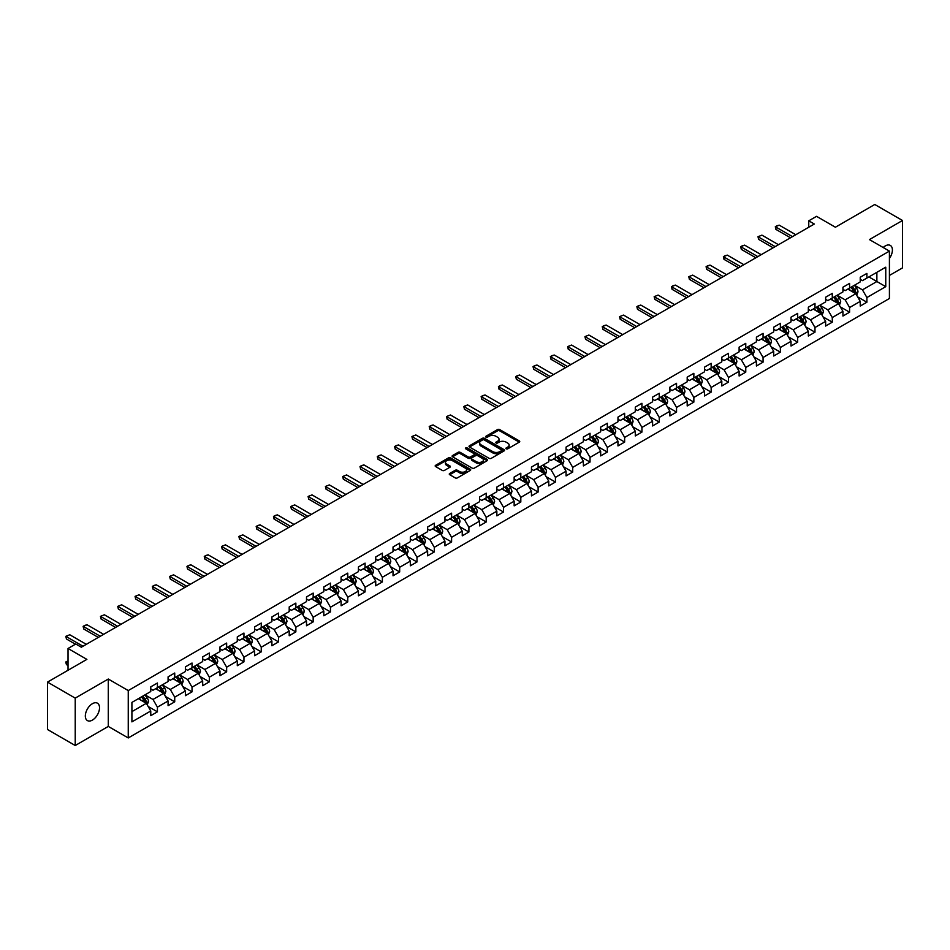 <?xml version="1.0" encoding="UTF-8"?>
<svg xmlns="http://www.w3.org/2000/svg" width="950" height="950" viewBox="0 0 950 950"><rect width="100%" height="100%" fill="white"/><g stroke="black" fill="none" stroke-linecap="round" stroke-linejoin="round"><path stroke-width="1.43" d="M506.196 448.827A1.081 0.618 0 0 0 507.728 448.827L519.294 442.142A1.544 0.891 0 0 0 519.745 441.512A1.544 0.891 0 0 0 519.294 440.895L499.7 429.578A1.544 0.891 0 0 0 497.515 429.578L485.949 436.252A1.081 0.618 0 0 0 487.469 437.131L488.965 436.264A4.928 2.85 0 0 1 495.936 436.264L497.574 437.214A4.928 2.85 0 0 1 499.011 439.221A4.928 2.85 0 0 1 497.574 441.239L496.078 442.094A1.081 0.618 0 0 0 497.598 442.985L499.094 442.118A4.928 2.85 0 0 1 506.065 442.118L507.704 443.056A4.928 2.85 0 0 1 509.141 445.075A4.928 2.85 0 0 1 507.704 447.082L506.196 447.949A1.081 0.618 0 0 0 506.196 448.827L506.196 447.949M92.423 720.088A10.034 5.795 120 0 0 98.978 711.241A10.034 5.795 120 0 0 97.446 703.19A10.034 5.795 120 0 0 92.423 703.689A10.034 5.795 120 0 0 85.868 712.536A10.034 5.795 120 0 0 87.4 720.587A10.034 5.795 120 0 0 92.423 720.088M889.414 258.436A10.034 5.795 120 0 0 890.328 245.433A10.034 5.795 120 0 0 885.305 245.919A10.034 5.795 120 0 0 883.191 247.523M449.718 473.456A1.544 0.891 0 0 0 449.267 474.086A1.544 0.891 0 0 0 449.718 474.703L455.216 477.886A1.544 0.891 0 0 0 457.401 477.886L470.238 470.464A1.544 0.891 0 0 0 470.689 469.834A1.544 0.891 0 0 0 470.238 469.205L450.644 457.888A1.544 0.891 0 0 0 448.471 457.888L435.622 465.31A1.544 0.891 0 0 0 435.171 465.939A1.544 0.891 0 0 0 435.622 466.569L442.261 470.404A1.544 0.891 0 0 0 444.434 470.404L449.932 467.234A1.544 0.891 0 0 0 450.383 466.604A1.544 0.891 0 0 0 449.932 465.975L446.642 464.075A4.121 2.375 0 0 1 445.443 462.389A4.121 2.375 0 0 1 447.984 460.192A4.121 2.375 0 0 1 452.473 460.702L465.369 468.16A4.121 2.375 0 0 1 466.581 469.834A4.121 2.375 0 0 1 464.039 472.031A4.121 2.375 0 0 1 459.551 471.521L457.401 470.274A1.544 0.891 0 0 0 455.216 470.274L449.718 473.456L449.718 474.703M889.414 275.452L902.5 267.888L902.5 220.495L874.772 204.487L835.394 227.228L816.537 216.339L808.771 220.816L814.316 224.022L81.332 647.211L75.786 644.005L68.02 648.482L68.02 670.261M75.228 698.119L75.228 745.512L108.288 726.429L108.288 679.036L75.228 698.119L47.5 682.112L86.877 659.371L68.02 648.482M108.288 679.036L128.25 690.567L889.414 251.109L889.414 298.502L128.25 737.948L128.25 690.567M902.5 220.495L869.44 239.59L889.414 251.109M489.084 458.327A1.544 0.891 0 0 0 491.257 458.327L504.106 450.918A1.544 0.891 0 0 0 504.557 450.288A1.544 0.891 0 0 0 504.106 449.659L484.512 438.342A1.544 0.891 0 0 0 482.327 438.342L469.478 445.764A1.544 0.891 0 0 0 469.027 446.393A1.544 0.891 0 0 0 469.478 447.022L489.084 458.327M466.153 449.053A1.081 0.618 0 0 1 467.246 449.207L487.148 460.702L474.323 468.113A1.544 0.891 0 0 1 472.15 468.113L452.556 456.796L452.556 455.537A1.544 0.891 0 0 0 452.105 456.166A1.544 0.891 0 0 0 452.556 456.796M452.556 455.537L458.054 452.366A1.544 0.891 0 0 1 460.228 452.366L468.172 456.95A1.544 0.891 0 0 0 470.357 456.95L474.003 454.848A1.544 0.891 0 0 0 474.454 454.219A1.544 0.891 0 0 0 474.003 453.589L465.726 448.804A1.081 0.618 0 0 1 467.246 447.925L487.172 459.432A1.544 0.891 0 0 1 487.623 460.061A1.544 0.891 0 0 1 487.172 460.691L487.172 459.432M75.228 745.512L47.5 729.505L47.5 682.112M148.164 706.479L157.427 711.823L157.427 707.144L168.079 701.005L168.079 705.672L174.729 701.836L174.729 697.158L185.381 691.006L185.381 695.685L192.031 691.849L192.031 687.171L202.683 681.019L202.683 685.698L209.333 681.851L209.333 677.184L219.984 671.033L219.984 675.711L226.646 671.864L226.646 667.185L237.286 661.046L237.286 665.712L243.948 661.877L243.948 657.198L254.6 651.047L254.6 655.726L261.25 651.878L261.25 647.211L271.902 641.06L271.902 645.739L278.552 641.891L278.552 637.212L289.204 631.073L289.204 635.74L295.854 631.904L295.854 627.226L306.506 621.074L306.506 625.753L313.168 621.906L313.168 617.239L323.808 611.087L323.808 615.766L330.469 611.919L330.469 607.24L341.109 601.101L341.109 605.768L347.771 601.932L347.771 597.253L358.423 591.102L358.423 595.781L365.073 591.945L365.073 587.266L375.725 581.115L375.725 585.794L382.375 581.946L382.375 577.279L393.027 571.128L393.027 575.807L399.677 571.959L399.677 567.281L410.329 561.141L410.329 565.808L416.991 561.972L416.991 557.294L427.631 551.143L427.631 555.821L434.293 551.974L434.293 547.307L444.944 541.156L444.944 545.834L451.594 541.987L451.594 537.308L462.246 531.169L462.246 535.836L468.896 532L468.896 527.321L479.548 521.17L479.548 525.849L486.198 522.001L486.198 517.334L496.85 511.183L496.85 515.862L503.512 512.014L503.512 507.336L514.152 501.196L514.152 505.863L520.814 502.027L520.814 497.349L531.466 491.197L531.466 495.876L538.116 492.041L538.116 487.362L548.768 481.211L548.768 485.889L555.418 482.042L555.418 477.375L566.069 471.224L566.069 475.902L572.719 472.055L572.719 467.376L583.371 461.237L583.371 465.904L590.033 462.068L590.033 457.389L600.673 451.238L600.673 455.917L607.335 452.069L607.335 447.402L617.975 441.251L617.975 445.93L624.637 442.082L624.637 437.404L635.289 431.264L635.289 435.931L641.939 432.096L641.939 427.417L652.591 421.266L652.591 425.944L659.241 422.097L659.241 417.43L669.893 411.279L669.893 415.957L676.543 412.11L676.543 407.431L687.194 401.292L687.194 405.959L693.856 402.123L693.856 397.444L704.496 391.293L704.496 395.972L711.158 392.136L711.158 387.457L721.81 381.306L721.81 385.985L728.46 382.137L728.46 377.471L739.112 371.319L739.112 375.998L745.762 372.151L745.762 367.472L756.414 361.332L756.414 365.999L763.064 362.164L763.064 357.485L773.716 351.334L773.716 356.012L780.377 352.165L780.377 347.498L791.018 341.347L791.018 346.026L797.679 342.178L797.679 337.499L808.331 331.36L808.331 336.027L814.981 332.191L814.981 327.512L825.633 321.361L825.633 326.04L832.283 322.192L832.283 317.526L842.935 311.374L842.935 316.053L849.585 312.206L849.585 307.527L860.237 301.387L860.237 306.054L866.899 302.219L866.899 297.54L885.756 286.651L885.756 267.188L876.874 272.306L876.874 281.533L885.756 286.651M157.427 711.823L150.765 715.671L150.765 710.992L131.907 721.881L131.907 702.406L150.765 691.529L150.765 686.85L157.427 683.002L157.427 687.681L168.079 681.53L168.079 676.863L174.729 673.016L174.729 677.694L185.381 671.543L185.381 666.864L192.031 663.029L192.031 667.696L202.683 661.556L202.683 656.877L209.333 653.03L209.333 657.709L219.984 651.557L219.984 646.891L226.646 643.043L226.646 647.722L237.286 641.571L237.286 636.892L243.948 633.056L243.948 637.723L254.6 631.584L254.6 626.905L261.25 623.057L261.25 627.736L271.902 621.585L271.902 616.918L278.552 613.071L278.552 617.749L289.204 611.598L289.204 606.919L295.854 603.084L295.854 607.763L306.506 601.611L306.506 596.933L313.168 593.097L313.168 597.764L323.808 591.624L323.808 586.946L330.469 583.098L330.469 587.777L341.109 581.626L341.109 576.959L347.771 573.111L347.771 577.79L358.423 571.639L358.423 566.96L365.073 563.124L365.073 567.791L375.725 561.652L375.725 556.973L382.375 553.126L382.375 557.804L393.027 551.653L393.027 546.986L399.677 543.139L399.677 547.817L410.329 541.666L410.329 536.987L416.991 533.152L416.991 537.819L427.631 531.679L427.631 527.001L434.293 523.153L434.293 527.832L444.944 521.681L444.944 517.014L451.594 513.166L451.594 517.845L462.246 511.694L462.246 507.015L468.896 503.179L468.896 507.858L479.548 501.707L479.548 497.028L486.198 493.192L486.198 497.859L496.85 491.72L496.85 487.041L503.512 483.194L503.512 487.872L514.152 481.721L514.152 477.054L520.814 473.207L520.814 477.886L531.466 471.734L531.466 467.056L538.116 463.22L538.116 467.887L548.768 461.747L548.768 457.069L555.418 453.221L555.418 457.9L566.069 451.749L566.069 447.082L572.719 443.234L572.719 447.913L583.371 441.762L583.371 437.083L590.033 433.247L590.033 437.914L600.673 431.775L600.673 427.096L607.335 423.249L607.335 427.928L617.975 421.776L617.975 417.109L624.637 413.262L624.637 417.941L635.289 411.789L635.289 407.111L641.939 403.275L641.939 407.954L652.591 401.803L652.591 397.124L659.241 393.288L659.241 397.955L669.893 391.816L669.893 387.137L676.543 383.289L676.543 387.968L687.194 381.817L687.194 377.15L693.856 373.303L693.856 377.981L704.496 371.83L704.496 367.151L711.158 363.316L711.158 367.983L721.81 361.843L721.81 357.164L728.46 353.317L728.46 357.996L739.112 351.844L739.112 347.178L745.762 343.33L745.762 348.009L756.414 341.858L756.414 337.179L763.064 333.343L763.064 338.01L773.716 331.871L773.716 327.192L780.377 323.344L780.377 328.023L791.018 321.872L791.018 317.205L797.679 313.358L797.679 318.036L808.331 311.885L808.331 307.206L814.981 303.371L814.981 308.049L825.633 301.898L825.633 297.219L832.283 293.384L832.283 298.051L842.935 291.911L842.935 287.233L849.585 283.385L849.585 288.064L860.237 281.913L860.237 277.246L866.899 273.398L866.899 278.077L885.756 267.188M155.646 688.703L163.638 693.322L152.986 699.461L145.006 694.854M150.765 688.964L152.986 690.246L157.427 687.681M152.986 699.461L157.427 707.144M163.638 693.322L168.079 701.005M172.959 678.716L180.939 683.323L170.287 689.474L162.308 684.867M168.079 678.977L170.287 680.248L174.729 677.694M170.287 689.474L174.729 697.158M180.939 683.323L185.381 691.006M190.261 668.729L198.241 673.336L187.601 679.488L179.609 674.868M185.381 668.978L187.601 670.261L192.031 667.696M187.601 679.488L192.031 687.171M198.241 673.336L202.683 681.019M207.563 658.73L215.555 663.349L204.903 669.489L196.911 664.881M202.683 658.991L204.903 660.274L209.333 657.709M204.903 669.489L209.333 677.184M215.555 663.349L219.984 671.033M224.865 648.743L232.857 653.351L222.205 659.502L214.213 654.894M219.984 649.004L222.205 650.275L226.646 647.722M222.205 659.502L226.646 667.185M232.857 653.351L237.286 661.046M242.167 638.756L250.159 643.364L239.507 649.515L231.527 644.896M237.286 639.006L239.507 640.288L243.948 637.723M239.507 649.515L243.948 657.198M250.159 643.364L254.6 651.047M259.481 628.758L267.461 633.377L256.809 639.516L248.829 634.909M254.6 629.019L256.809 630.301L261.25 627.736M256.809 639.516L261.25 647.211M267.461 633.377L271.902 641.06M276.783 618.771L284.762 623.378L274.123 629.529L266.131 624.922M271.902 619.032L274.123 620.314L278.552 617.749M274.123 629.529L278.552 637.212M284.762 623.378L289.204 631.073M294.084 608.784L302.064 613.391L291.424 619.543L283.433 614.935M289.204 609.033L291.424 610.316L295.854 607.763M291.424 619.543L295.854 627.226M302.064 613.391L306.506 621.074M311.386 598.797L319.378 603.404L308.726 609.556L300.734 604.936M306.506 599.046L308.726 600.329L313.168 597.764M308.726 609.556L313.168 617.239M319.378 603.404L323.808 611.087M328.688 588.798L336.68 593.418L326.028 599.557L318.048 594.949M323.808 589.059L326.028 590.342L330.469 587.777M326.028 599.557L330.469 607.24M336.68 593.418L341.109 601.101M345.99 578.811L353.982 583.419L343.33 589.57L335.35 584.962M341.109 579.072L343.33 580.343L347.771 577.79M343.33 589.57L347.771 597.253M353.982 583.419L358.423 591.102M363.304 568.824L371.284 573.432L360.632 579.583L352.652 574.964M358.423 569.074L360.632 570.356L365.073 567.791M360.632 579.583L365.073 587.266M371.284 573.432L375.725 581.115M380.606 558.826L388.586 563.445L377.946 569.584L369.954 564.977M375.725 559.087L377.946 560.369L382.375 557.804M377.946 569.584L382.375 577.279M388.586 563.445L393.027 571.128M397.907 548.839L405.899 553.446L395.247 559.597L387.256 554.99M393.027 549.1L395.247 550.371L399.677 547.817M395.247 559.597L399.677 567.281M405.899 553.446L410.329 561.141M415.209 538.852L423.201 543.459L412.549 549.611L404.558 544.991M410.329 539.101L412.549 540.384L416.991 537.819M412.549 549.611L416.991 557.294M423.201 543.459L427.631 551.143M432.511 528.853L440.503 533.472L429.851 539.612L421.871 535.004M427.631 529.114L429.851 530.397L434.293 527.832M429.851 539.612L434.293 547.307M440.503 533.472L444.944 541.156M449.825 518.866L457.805 523.474L447.153 529.625L439.173 525.018M444.944 519.128L447.153 520.41L451.594 517.845M447.153 529.625L451.594 537.308M457.805 523.474L462.246 531.169M467.127 508.879L475.107 513.487L464.467 519.638L456.475 515.031M462.246 509.129L464.467 510.411L468.896 507.858M464.467 519.638L468.896 527.321M475.107 513.487L479.548 521.17M484.429 498.892L492.421 503.5L481.769 509.651L473.777 505.032M479.548 499.142L481.769 500.424L486.198 497.859M481.769 509.651L486.198 517.334M492.421 503.5L496.85 511.183M501.731 488.894L509.723 493.513L499.071 499.652L491.079 495.045M496.85 489.155L499.071 490.438L503.512 487.872M499.071 499.652L503.512 507.336M509.723 493.513L514.152 501.196M519.033 478.907L527.024 483.514L516.372 489.666L508.392 485.058M514.152 479.168L516.372 480.439L520.814 477.886M516.372 489.666L520.814 497.349M527.024 483.514L531.466 491.197M536.346 468.92L544.326 473.527L533.674 479.679L525.694 475.059M531.466 469.169L533.674 470.452L538.116 467.887M533.674 479.679L538.116 487.362M544.326 473.527L548.768 481.211M553.648 458.921L561.628 463.541L550.988 469.68L542.996 465.072M548.768 459.183L550.988 460.465L555.418 457.9M550.988 469.68L555.418 477.375M561.628 463.541L566.069 471.224M570.95 448.934L578.93 453.542L568.29 459.693L560.298 455.086M566.069 449.196L568.29 450.466L572.719 447.913M568.29 459.693L572.719 467.376M578.93 453.542L583.371 461.237M588.252 438.947L596.244 443.555L585.592 449.706L577.6 445.087M583.371 439.197L585.592 440.479L590.033 437.914M585.592 449.706L590.033 457.389M596.244 443.555L600.673 451.238M605.554 428.949L613.546 433.568L602.894 439.707L594.914 435.1M600.673 429.21L602.894 430.492L607.335 427.928M602.894 439.707L607.335 447.402M613.546 433.568L617.975 441.251M622.856 418.962L630.847 423.569L620.196 429.721L612.216 425.113M617.975 419.223L620.196 420.506L624.637 417.941M620.196 429.721L624.637 437.404M630.847 423.569L635.289 431.264M640.169 408.975L648.149 413.582L637.498 419.734L629.518 415.126M635.289 409.224L637.498 410.507L641.939 407.954M637.498 419.734L641.939 427.417M648.149 413.582L652.591 421.266M657.471 398.988L665.451 403.596L654.811 409.747L646.819 405.128M652.591 399.238L654.811 400.52L659.241 397.955M654.811 409.747L659.241 417.43M665.451 403.596L669.893 411.279M674.773 388.989L682.765 393.609L672.113 399.748L664.121 395.141M669.893 389.251L672.113 390.533L676.543 387.968M672.113 399.748L676.543 407.431M682.765 393.609L687.194 401.292M692.075 379.003L700.067 383.61L689.415 389.761L681.423 385.154M687.194 379.264L689.415 380.534L693.856 377.981M689.415 389.761L693.856 397.444M700.067 383.61L704.496 391.293M709.377 369.016L717.369 373.623L706.717 379.774L698.737 375.155M704.496 369.265L706.717 370.548L711.158 367.983M706.717 379.774L711.158 387.457M717.369 373.623L721.81 381.306M726.691 359.017L734.671 363.636L724.019 369.776L716.039 365.168M721.81 359.278L724.019 360.561L728.46 357.996M724.019 369.776L728.46 377.471M734.671 363.636L739.112 371.319M743.992 349.03L751.972 353.637L741.332 359.789L733.341 355.181M739.112 349.291L741.332 350.574L745.762 348.009M741.332 359.789L745.762 367.472M751.972 353.637L756.414 361.332M761.294 339.043L769.286 343.651L758.634 349.802L750.643 345.183M756.414 339.293L758.634 340.575L763.064 338.01M758.634 349.802L763.064 357.485M769.286 343.651L773.716 351.334M778.596 329.044L786.588 333.664L775.936 339.803L767.944 335.196M773.716 329.306L775.936 330.588L780.377 328.023M775.936 339.803L780.377 347.498M786.588 333.664L791.018 341.347M795.898 319.058L803.89 323.665L793.238 329.816L785.258 325.209M791.018 319.319L793.238 320.601L797.679 318.036M793.238 329.816L797.679 337.499M803.89 323.665L808.331 331.36M813.212 309.071L821.192 313.678L810.54 319.829L802.56 315.222M808.331 309.32L810.54 310.603L814.981 308.049M810.54 319.829L814.981 327.512M821.192 313.678L825.633 321.361M830.514 299.084L838.494 303.691L827.854 309.843L819.862 305.223M825.633 299.333L827.854 300.616L832.283 298.051M827.854 309.843L832.283 317.526M838.494 303.691L842.935 311.374M847.816 289.085L855.796 293.704L845.156 299.844L837.164 295.236M842.935 289.346L845.156 290.629L849.585 288.064M845.156 299.844L849.585 307.527M855.796 293.704L860.237 301.387M868.894 276.925L876.874 281.533L862.457 289.857L854.466 285.249M860.237 279.359L862.457 280.63L866.899 278.077M862.457 289.857L866.899 297.54M108.288 726.429L128.25 737.948M808.771 220.816L808.771 227.228M131.907 711.633L146.336 703.309L138.344 698.701M146.336 703.309L150.765 710.992M857.636 296.875L866.899 302.219M840.322 306.862L849.585 312.206M823.021 316.849L832.283 322.192M805.719 326.836L814.981 332.191M788.417 336.834L797.679 342.178M771.115 346.821L780.377 352.165M753.801 356.808L763.064 362.164M736.499 366.807L745.762 372.151M719.197 376.794L728.46 382.137M701.896 386.781L711.158 392.136M684.594 396.779L693.856 402.123M667.292 406.766L676.543 412.11M649.978 416.753L659.241 422.097M632.676 426.74L641.939 432.096M615.374 436.739L624.637 442.082M598.072 446.726L607.335 452.069M580.771 456.713L590.033 462.068M563.457 466.711L572.719 472.055M546.155 476.698L555.418 482.042M528.853 486.685L538.116 492.041M511.551 496.684L520.814 502.027M494.249 506.671L503.512 512.014M476.936 516.658L486.198 522.001M459.634 526.644L468.896 532M442.332 536.643L451.594 541.987M425.03 546.63L434.293 551.974M407.728 556.617L416.991 561.972M390.426 566.616L399.677 571.959M373.113 576.602L382.375 581.946M355.811 586.589L365.073 591.945M338.509 596.588L347.771 601.932M321.207 606.575L330.469 611.919M303.905 616.562L313.168 621.906M286.591 626.549L295.854 631.904M269.289 636.547L278.552 641.891M251.987 646.534L261.25 651.878M234.686 656.521L243.948 661.877M217.384 666.52L226.646 671.864M200.07 676.507L209.333 681.851M182.768 686.494L192.031 691.849M165.466 696.492L174.729 701.836M506.635 448.982L507.704 448.364A4.928 2.85 0 0 0 509.141 446.346L509.141 445.075M499.011 439.221L499.011 440.503A4.928 2.85 0 0 1 497.574 442.51L496.506 443.128M519.294 440.895L519.294 442.142L499.7 430.861A1.544 0.891 0 0 0 497.515 430.861L486.376 437.285M504.082 450.929L484.512 439.624A1.544 0.891 0 0 0 482.327 439.624L469.502 447.034L469.478 445.764M501.386 450.728A1.081 0.618 0 0 0 501.386 449.849L484.179 439.909A1.081 0.618 0 0 0 482.659 439.909L481.08 440.824A4.928 2.85 0 0 0 479.631 442.843A4.928 2.85 0 0 0 481.08 444.849L492.836 451.642A4.928 2.85 0 0 0 499.807 451.642L501.386 450.728L501.386 452.01A1.081 0.618 0 0 0 501.695 451.571L501.695 450.288M479.631 442.843L479.631 444.113A4.928 2.85 0 0 0 481.08 446.132L481.08 444.849M501.386 452.01L499.807 452.924A4.928 2.85 0 0 1 492.836 452.924L481.08 446.132M452.568 456.808L458.054 453.637L458.054 452.366M474.454 454.219L474.454 455.501A1.544 0.891 0 0 1 474.003 456.131L470.357 458.233A1.544 0.891 0 0 1 468.172 458.233L460.228 453.637A1.544 0.891 0 0 0 458.054 453.637M476.425 461.712A4.121 2.375 0 0 0 480.914 462.223A4.121 2.375 0 0 0 483.455 460.026A4.121 2.375 0 0 0 482.244 458.351L477.707 455.727A1.544 0.891 0 0 0 475.522 455.727L471.877 457.829A1.544 0.891 0 0 0 471.426 458.458A1.544 0.891 0 0 0 471.877 459.088L476.425 461.712L476.425 462.994A4.121 2.375 0 0 0 480.914 463.505A4.121 2.375 0 0 0 483.455 461.308L483.455 460.026M471.426 458.458L471.426 459.741A1.544 0.891 0 0 0 471.877 460.37L471.877 459.088M476.425 462.994L471.877 460.37M466.581 469.834L466.581 471.117A4.121 2.375 0 0 1 464.039 473.314A4.121 2.375 0 0 1 459.551 472.803L457.401 471.556A1.544 0.891 0 0 0 455.216 471.556L449.742 474.715M445.443 462.389L445.443 463.671A4.121 2.375 0 0 0 446.642 465.346L446.642 464.075M449.932 465.975L449.932 467.234L446.642 465.346M470.238 469.205L470.238 470.464L450.644 459.171A1.544 0.891 0 0 0 448.471 459.171L435.646 466.581L435.622 465.31M856.674 295.212L857.992 291.887A4.156 2.399 -120 0 0 856.674 288.349L854.383 285.297M850.393 290.569L848.837 288.503M850.939 287.28L853.231 290.344A4.156 2.399 60 0 1 854.418 292.837L855.748 292.066A4.156 2.399 -120 0 0 854.561 289.572L852.269 286.508M851.236 287.114L853.777 290.51A2.114 1.223 60 0 1 854.157 291.151L855.748 292.066M792.466 236.633L775.913 227.086L775.913 229.389L775.307 226.729L776.969 225.768L779.238 225.162L795.791 234.721M790.471 237.797L775.913 229.389M779.238 225.162L775.307 226.729M839.373 305.211L840.691 301.886A4.156 2.399 -120 0 0 839.361 298.348L837.081 295.284M833.091 300.568L831.535 298.49M833.637 297.279L835.929 300.331A4.156 2.399 60 0 1 837.116 302.824L838.446 302.064A4.156 2.399 -120 0 0 837.259 299.559L834.967 296.507M833.934 297.101L836.463 300.497A2.114 1.223 60 0 1 836.855 301.138L838.446 302.064M822.071 315.198L823.389 311.873A4.156 2.399 -120 0 0 822.059 308.334L819.767 305.282M815.777 310.555L814.221 308.477M816.335 307.266L818.627 310.317A4.156 2.399 60 0 1 819.814 312.823L821.144 312.051A4.156 2.399 -120 0 0 819.957 309.546L817.665 306.494M816.62 307.099L819.161 310.484A2.114 1.223 60 0 1 819.553 311.125L821.144 312.051M775.164 246.632L758.611 237.072L758.611 239.376L758.005 236.716L761.936 235.149L778.489 244.708M773.158 247.784L758.611 239.376M761.936 235.149L758.005 236.716M757.851 256.619L741.309 247.059L741.309 249.375L740.691 246.715L742.354 245.753L744.634 245.148L761.188 254.695M755.856 257.771L741.309 249.375M744.634 245.148L740.691 246.715M804.769 325.185L806.087 321.86A4.156 2.399 -120 0 0 804.757 318.321L802.465 315.269M798.475 320.542L796.919 318.476M799.033 317.253L801.325 320.304A4.156 2.399 60 0 1 802.512 322.81L803.842 322.038A4.156 2.399 -120 0 0 802.655 319.544L800.363 316.481M799.318 317.086L801.859 320.483A2.114 1.223 60 0 1 802.239 321.124L803.842 322.038M787.467 335.184L788.785 331.859A4.156 2.399 -120 0 0 787.455 328.32L785.163 325.256M781.173 330.541L779.617 328.463M781.731 327.239L784.011 330.303A4.156 2.399 60 0 1 785.211 332.797L786.541 332.037A4.156 2.399 -120 0 0 785.341 329.531L783.061 326.479M782.016 327.073L784.557 330.469A2.114 1.223 60 0 1 784.938 331.111L786.541 332.037M770.153 345.171L771.471 341.846A4.156 2.399 -120 0 0 770.153 338.307L767.861 335.255M763.871 340.527L762.316 338.449M764.418 337.238L766.709 340.29A4.156 2.399 60 0 1 767.897 342.796L769.227 342.024A4.156 2.399 -120 0 0 768.039 339.518L765.748 336.466M764.714 337.072L767.256 340.456A2.114 1.223 60 0 1 767.636 341.098L769.227 342.024M740.549 266.606L724.007 257.058L724.007 259.362L723.389 256.702L725.052 255.74L727.332 255.134L743.874 264.694M738.554 267.757L724.007 259.362M727.332 255.134L723.389 256.702M723.247 276.604L706.693 267.045L706.693 269.349L706.087 266.689L707.75 265.727L710.03 265.121L726.572 274.681M721.252 277.756L706.693 269.349M710.03 265.121L706.087 266.689M705.945 286.591L689.391 277.032L689.391 279.336L688.786 276.688L692.716 275.12L709.27 284.668M703.95 287.743L689.391 279.336M692.716 275.12L688.786 276.688M688.643 296.578L672.089 287.031L672.089 289.334L671.484 286.674L673.146 285.712L675.414 285.107L691.968 294.654M686.648 297.73L672.089 289.334M675.414 285.107L671.484 286.674M671.329 306.577L654.788 297.017L654.788 299.321L654.17 296.661L658.113 295.094L674.666 304.653M669.334 307.729L654.788 299.321M658.113 295.094L654.17 296.661M654.028 316.564L637.486 307.004L637.486 309.308L636.868 306.66L638.531 305.698L640.811 305.081L657.364 314.64M652.033 317.716L637.486 309.308M640.811 305.081L636.868 306.66M636.726 326.551L620.172 317.003L620.172 319.307L619.566 316.647L623.509 315.079L640.051 324.627M634.731 327.702L620.172 319.307M623.509 315.079L619.566 316.647M619.424 336.537L602.87 326.99L602.87 329.294L602.264 326.634L603.927 325.672L606.195 325.066L622.749 334.626M617.429 337.701L602.87 329.294M606.195 325.066L602.264 326.634M602.122 346.536L585.568 336.977L585.568 339.281L584.962 336.621L588.893 335.053L605.447 344.613M600.127 347.688L585.568 339.281M588.893 335.053L584.962 336.621M584.82 356.523L568.266 346.964L568.266 349.279L567.649 346.619L571.591 345.052L588.145 354.599M582.813 357.675L568.266 349.279M571.591 345.052L567.649 346.619M567.506 366.51L550.964 356.963L550.964 359.266L550.347 356.606L552.009 355.644L554.289 355.039L570.843 364.598M565.511 367.662L550.964 359.266M554.289 355.039L550.347 356.606M550.204 376.509L533.651 366.949L533.651 369.253L533.045 366.593L534.707 365.631L536.987 365.026L553.529 374.585M548.209 377.661L533.651 369.253M536.987 365.026L533.045 366.593M532.903 386.496L516.349 376.936L516.349 379.24L515.743 376.592L517.406 375.63L519.686 375.024L536.227 384.572M530.908 387.647L516.349 379.24M519.686 375.024L515.743 376.592M515.601 396.483L499.047 386.935L499.047 389.239L498.441 386.579L500.104 385.617L502.372 385.011L518.926 394.559M513.606 397.634L499.047 389.239M502.372 385.011L498.441 386.579M498.299 406.481L481.745 396.922L481.745 399.226L481.139 396.566L482.802 395.604L485.07 394.998L501.624 404.558M496.292 407.633L481.745 399.226M485.07 394.998L481.139 396.566M480.985 416.468L464.443 406.909L464.443 409.213L463.826 406.564L465.488 405.603L467.768 404.985L484.322 414.544M478.99 417.62L464.443 409.213M467.768 404.985L463.826 406.564M463.683 426.455L447.141 416.907L447.141 419.211L446.524 416.551L450.466 414.984L467.008 424.531M461.688 427.607L447.141 419.211M450.466 414.984L446.524 416.551M446.381 436.442L429.827 426.894L429.827 429.198L429.222 426.538L430.884 425.576L433.164 424.971L449.706 434.53M444.386 437.594L429.827 429.198M433.164 424.971L429.222 426.538M429.079 446.441L412.526 436.881L412.526 439.185L411.92 436.525L415.851 434.957L432.404 444.517M427.084 447.593L412.526 439.185M415.851 434.957L411.92 436.525M752.851 355.157L754.169 351.832A4.156 2.399 -120 0 0 752.851 348.294L750.559 345.242M746.569 350.514L745.014 348.436M747.116 347.225L749.408 350.277A4.156 2.399 60 0 1 750.595 352.782L751.925 352.011A4.156 2.399 -120 0 0 750.738 349.517L748.446 346.453M747.413 347.059L749.942 350.443A2.114 1.223 60 0 1 750.334 351.096L751.925 352.011M735.549 365.144L736.867 361.831A4.156 2.399 -120 0 0 735.538 358.281L733.258 355.229M729.256 360.513L727.712 358.435M729.814 357.212L732.106 360.276A4.156 2.399 60 0 1 733.293 362.769L734.623 362.009A4.156 2.399 -120 0 0 733.436 359.504L731.144 356.452M730.099 357.046L732.64 360.442A2.114 1.223 60 0 1 733.032 361.083L734.623 362.009M718.248 375.143L719.566 371.818A4.156 2.399 -120 0 0 718.236 368.279L715.944 365.216M711.954 370.5L710.398 368.422M712.512 367.211L714.804 370.262A4.156 2.399 60 0 1 715.991 372.768L717.321 371.996A4.156 2.399 -120 0 0 716.134 369.491L713.842 366.439M712.797 367.044L715.338 370.429A2.114 1.223 60 0 1 715.718 371.07L717.321 371.996M700.946 385.13L702.264 381.805A4.156 2.399 -120 0 0 700.934 378.266L698.642 375.214M694.652 380.487L693.096 378.409M695.21 377.197L697.49 380.249A4.156 2.399 60 0 1 698.689 382.755L700.019 381.983A4.156 2.399 -120 0 0 698.82 379.489L696.54 376.426M695.495 377.031L698.036 380.416A2.114 1.223 60 0 1 698.416 381.057L700.019 381.983M683.632 395.117L684.95 391.792A4.156 2.399 -120 0 0 683.632 388.253L681.34 385.201M677.35 390.474L675.794 388.407M677.896 387.184L680.188 390.248A4.156 2.399 60 0 1 681.376 392.742L682.717 391.97A4.156 2.399 -120 0 0 681.518 389.476L679.238 386.412M678.193 387.018L680.734 390.414A2.114 1.223 60 0 1 681.114 391.056L682.717 391.97M666.33 405.116L667.648 401.791A4.156 2.399 -120 0 0 666.33 398.252L664.038 395.188M660.048 400.473L658.492 398.394M660.594 397.183L662.886 400.235A4.156 2.399 60 0 1 664.074 402.729L665.404 401.969A4.156 2.399 -120 0 0 664.216 399.463L661.924 396.411M660.891 397.005L663.432 400.401A2.114 1.223 60 0 1 663.812 401.043L665.404 401.969M649.028 415.103L650.346 411.777A4.156 2.399 -120 0 0 649.016 408.239L646.736 405.187M642.746 410.459L641.191 408.381M643.293 407.17L645.584 410.222A4.156 2.399 60 0 1 646.772 412.728L648.102 411.956A4.156 2.399 -120 0 0 646.914 409.45L644.623 406.398M643.578 407.004L646.119 410.388A2.114 1.223 60 0 1 646.511 411.029L648.102 411.956M631.726 425.089L633.044 421.764A4.156 2.399 -120 0 0 631.714 418.226L629.422 415.174M625.432 420.446L623.877 418.38M625.991 417.157L628.283 420.209A4.156 2.399 60 0 1 629.47 422.714L630.8 421.942A4.156 2.399 -120 0 0 629.613 419.449L627.321 416.385M626.276 416.991L628.817 420.387A2.114 1.223 60 0 1 629.209 421.028L630.8 421.942M614.424 435.088L615.742 431.763A4.156 2.399 -120 0 0 614.413 428.224L612.121 425.161M608.131 430.445L606.575 428.367M608.689 427.144L610.969 430.207A4.156 2.399 60 0 1 612.168 432.701L613.498 431.941A4.156 2.399 -120 0 0 612.311 429.436L610.019 426.384M608.974 426.978L611.515 430.374A2.114 1.223 60 0 1 611.895 431.015L613.498 431.941M597.111 445.075L598.441 441.75A4.156 2.399 -120 0 0 597.111 438.211L594.819 435.159M590.829 440.432L589.273 438.354M591.375 437.142L593.667 440.194A4.156 2.399 60 0 1 594.854 442.7L596.196 441.928A4.156 2.399 -120 0 0 594.997 439.423L592.717 436.371M591.672 436.976L594.213 440.361A2.114 1.223 60 0 1 594.593 441.002L596.196 441.928M579.809 455.062L581.127 451.737A4.156 2.399 -120 0 0 579.809 448.198L577.517 445.146M573.527 450.419L571.971 448.341M574.073 447.129L576.365 450.181A4.156 2.399 60 0 1 577.553 452.687L578.883 451.915A4.156 2.399 -120 0 0 577.695 449.421L575.403 446.358M574.37 446.963L576.911 450.348A2.114 1.223 60 0 1 577.291 451.001L578.883 451.915M562.507 465.049L563.825 461.736A4.156 2.399 -120 0 0 562.495 458.185L560.215 455.133M556.225 460.418L554.669 458.339M556.771 457.116L559.063 460.18A4.156 2.399 60 0 1 560.251 462.674L561.581 461.902A4.156 2.399 -120 0 0 560.393 459.408L558.101 456.356M557.068 456.95L559.597 460.346A2.114 1.223 60 0 1 559.989 460.988L561.581 461.902M545.205 475.048L546.523 471.723A4.156 2.399 -120 0 0 545.193 468.184L542.901 465.12M538.911 470.404L537.356 468.326M539.469 467.115L541.761 470.167A4.156 2.399 60 0 1 542.949 472.673L544.279 471.901A4.156 2.399 -120 0 0 543.091 469.395L540.799 466.343M539.754 466.949L542.296 470.333A2.114 1.223 60 0 1 542.688 470.974L544.279 471.901M527.903 485.034L529.221 481.709A4.156 2.399 -120 0 0 527.891 478.171L525.599 475.119M521.609 480.391L520.054 478.313M522.168 477.102L524.459 480.154A4.156 2.399 60 0 1 525.647 482.659L526.977 481.887A4.156 2.399 -120 0 0 525.789 479.394L523.497 476.33M522.452 476.936L524.994 480.32A2.114 1.223 60 0 1 525.374 480.961L526.977 481.887M510.601 495.021L511.919 491.696A4.156 2.399 -120 0 0 510.589 488.157L508.298 485.106M504.308 490.378L502.752 488.312M504.866 487.089L507.146 490.152A4.156 2.399 60 0 1 508.345 492.646L509.675 491.874A4.156 2.399 -120 0 0 508.476 489.381L506.196 486.317M505.151 486.923L507.692 490.319A2.114 1.223 60 0 1 508.072 490.96L509.675 491.874M493.287 505.02L494.606 501.695A4.156 2.399 -120 0 0 493.287 498.156L490.996 495.093M487.006 500.377L485.45 498.299M487.552 497.076L489.844 500.139A4.156 2.399 60 0 1 491.031 502.633L492.361 501.873A4.156 2.399 -120 0 0 491.174 499.367L488.882 496.316M487.849 496.909L490.39 500.306A2.114 1.223 60 0 1 490.77 500.947L492.361 501.873M475.986 515.007L477.304 511.682A4.156 2.399 -120 0 0 475.986 508.143L473.694 505.091M469.704 510.364L468.148 508.286M470.25 507.074L472.542 510.126A4.156 2.399 60 0 1 473.729 512.632L475.059 511.86A4.156 2.399 -120 0 0 473.872 509.354L471.58 506.303M470.547 506.908L473.076 510.293A2.114 1.223 60 0 1 473.468 510.934L475.059 511.86M458.684 524.994L460.002 521.669A4.156 2.399 -120 0 0 458.672 518.13L456.392 515.078M452.39 520.351L450.846 518.284M452.948 517.061L455.24 520.113A4.156 2.399 60 0 1 456.428 522.619L457.758 521.847A4.156 2.399 -120 0 0 456.57 519.353L454.278 516.289M453.233 516.895L455.774 520.291A2.114 1.223 60 0 1 456.166 520.933L457.758 521.847M441.382 534.992L442.7 531.668A4.156 2.399 -120 0 0 441.37 528.129L439.078 525.065M435.088 530.349L433.532 528.271M435.646 527.048L437.938 530.112A4.156 2.399 60 0 1 439.126 532.606L440.456 531.846A4.156 2.399 -120 0 0 439.268 529.34L436.976 526.288M435.931 526.882L438.473 530.278A2.114 1.223 60 0 1 438.853 530.919L440.456 531.846M424.08 544.979L425.398 541.654A4.156 2.399 -120 0 0 424.068 538.116L421.776 535.064M417.786 540.336L416.231 538.258M418.344 537.047L420.624 540.099A4.156 2.399 60 0 1 421.824 542.604L423.154 541.832A4.156 2.399 -120 0 0 421.954 539.327L419.674 536.275M418.629 536.881L421.171 540.265A2.114 1.223 60 0 1 421.551 540.906L423.154 541.832M406.766 554.966L408.084 551.641A4.156 2.399 -120 0 0 406.766 548.102L404.474 545.051M400.484 550.323L398.929 548.245M401.031 547.034L403.322 550.086A4.156 2.399 60 0 1 404.51 552.591L405.852 551.819A4.156 2.399 -120 0 0 404.652 549.326L402.372 546.262M401.327 546.867L403.869 550.252A2.114 1.223 60 0 1 404.249 550.905L405.852 551.819M389.464 564.953L390.782 561.64A4.156 2.399 -120 0 0 389.464 558.089L387.173 555.038M383.183 560.322L381.627 558.244M383.729 557.021L386.021 560.084A4.156 2.399 60 0 1 387.208 562.578L388.538 561.806A4.156 2.399 -120 0 0 387.351 559.312L385.059 556.261M384.026 556.854L386.567 560.251A2.114 1.223 60 0 1 386.947 560.892L388.538 561.806M372.162 574.952L373.481 571.627A4.156 2.399 -120 0 0 372.151 568.088L369.871 565.024M365.881 570.309L364.325 568.231M366.427 567.019L368.719 570.071A4.156 2.399 60 0 1 369.906 572.577L371.236 571.805A4.156 2.399 -120 0 0 370.049 569.299L367.757 566.247M366.712 566.853L369.253 570.237A2.114 1.223 60 0 1 369.645 570.879L371.236 571.805M354.861 584.939L356.179 581.614A4.156 2.399 -120 0 0 354.849 578.075L352.557 575.023M348.567 580.296L347.011 578.217M349.125 577.006L351.417 580.058A4.156 2.399 60 0 1 352.604 582.564L353.934 581.792A4.156 2.399 -120 0 0 352.747 579.298L350.455 576.234M349.41 576.84L351.951 580.224A2.114 1.223 60 0 1 352.343 580.866L353.934 581.792M337.559 594.926L338.877 591.601A4.156 2.399 -120 0 0 337.547 588.062L335.255 585.01M331.265 590.283L329.709 588.216M331.823 586.993L334.103 590.057A4.156 2.399 60 0 1 335.303 592.551L336.633 591.779A4.156 2.399 -120 0 0 335.445 589.285L333.153 586.221M332.108 586.827L334.649 590.223A2.114 1.223 60 0 1 335.029 590.864L336.633 591.779M320.245 604.924L321.575 601.599A4.156 2.399 -120 0 0 320.245 598.061L317.953 594.997M313.963 600.281L312.407 598.203M314.509 596.98L316.801 600.044A4.156 2.399 60 0 1 317.989 602.538L319.331 601.778A4.156 2.399 -120 0 0 318.131 599.272L315.851 596.22M314.806 596.814L317.348 600.21A2.114 1.223 60 0 1 317.728 600.851L319.331 601.778M302.943 614.911L304.261 611.586A4.156 2.399 -120 0 0 302.943 608.047L300.651 604.996M296.661 610.268L295.106 608.19M297.207 606.979L299.499 610.031A4.156 2.399 60 0 1 300.687 612.536L302.017 611.764A4.156 2.399 -120 0 0 300.829 609.259L298.538 606.207M297.504 606.812L300.046 610.197A2.114 1.223 60 0 1 300.426 610.838L302.017 611.764M285.641 624.898L286.959 621.573A4.156 2.399 -120 0 0 285.629 618.034L283.349 614.982M279.359 620.255L277.804 618.189M279.906 616.966L282.197 620.018A4.156 2.399 60 0 1 283.385 622.523L284.715 621.751A4.156 2.399 -120 0 0 283.527 619.258L281.236 616.194M280.202 616.799L282.732 620.196A2.114 1.223 60 0 1 283.124 620.837L284.715 621.751M268.339 634.897L269.658 631.572A4.156 2.399 -120 0 0 268.327 628.033L266.036 624.969M262.046 630.254L260.49 628.176M262.604 626.953L264.896 630.016A4.156 2.399 60 0 1 266.083 632.51L267.413 631.75A4.156 2.399 -120 0 0 266.226 629.244L263.934 626.193M262.889 626.786L265.43 630.182A2.114 1.223 60 0 1 265.822 630.824L267.413 631.75M251.037 644.884L252.356 641.559A4.156 2.399 -120 0 0 251.026 638.02L248.734 634.968M244.744 640.241L243.188 638.163M245.302 636.951L247.594 640.003A4.156 2.399 60 0 1 248.781 642.509L250.111 641.737A4.156 2.399 -120 0 0 248.924 639.231L246.632 636.179M245.587 636.785L248.128 640.169A2.114 1.223 60 0 1 248.508 640.811L250.111 641.737M233.736 654.871L235.054 651.546A4.156 2.399 -120 0 0 233.724 648.007L231.432 644.955M227.442 650.227L225.886 648.149M228 646.938L230.28 649.99A4.156 2.399 60 0 1 231.479 652.496L232.809 651.724A4.156 2.399 -120 0 0 231.61 649.23L229.33 646.166M228.285 646.772L230.826 650.156A2.114 1.223 60 0 1 231.206 650.809L232.809 651.724M216.422 664.857L217.74 661.544A4.156 2.399 -120 0 0 216.422 657.994L214.13 654.942M210.14 660.226L208.584 658.148M210.686 656.925L212.978 659.989A4.156 2.399 60 0 1 214.166 662.482L215.496 661.711A4.156 2.399 -120 0 0 214.308 659.217L212.016 656.165M210.983 656.759L213.524 660.155A2.114 1.223 60 0 1 213.904 660.796L215.496 661.711M411.777 456.428L395.224 446.868L395.224 449.184L394.618 446.524L396.281 445.562L398.549 444.956L415.103 454.504M409.782 457.579L395.224 449.184M398.549 444.956L394.618 446.524M394.464 466.414L377.922 456.867L377.922 459.171L377.304 456.511L378.979 455.549L381.247 454.943L397.801 464.503M392.469 467.566L377.922 459.171M381.247 454.943L377.304 456.511M377.162 476.413L360.62 466.854L360.62 469.157L360.003 466.497L361.665 465.536L363.945 464.93L380.499 474.489M375.167 477.565L360.62 469.157M363.945 464.93L360.003 466.497M359.86 486.4L343.306 476.841L343.306 479.144L342.701 476.496L346.643 474.929L363.185 484.476M357.865 487.552L343.306 479.144M346.643 474.929L342.701 476.496M342.558 496.387L326.004 486.839L326.004 489.143L325.399 486.483L329.329 484.916L345.883 494.463M340.563 497.539L326.004 489.143M329.329 484.916L325.399 486.483M325.256 506.386L308.702 496.826L308.702 499.13L308.097 496.47L312.027 494.902L328.581 504.462M323.261 507.537L308.702 499.13M312.027 494.902L308.097 496.47M307.954 516.372L291.401 506.813L291.401 509.117L290.783 506.469L294.726 504.889L311.279 514.449M305.947 517.524L291.401 509.117M294.726 504.889L290.783 506.469M290.641 526.359L274.099 516.8L274.099 519.116L273.481 516.456L275.144 515.494L277.424 514.888L293.978 524.436M288.646 527.511L274.099 519.116M277.424 514.888L273.481 516.456M273.339 536.346L256.785 526.799L256.785 529.102L256.179 526.442L257.842 525.481L260.122 524.875L276.664 534.434M271.344 537.498L256.785 529.102M260.122 524.875L256.179 526.442M256.037 546.345L239.483 536.786L239.483 539.089L238.877 536.429L242.82 534.862L259.362 544.421M254.042 547.497L239.483 539.089M242.82 534.862L238.877 536.429M238.735 556.332L222.181 546.773L222.181 549.088L221.576 546.428L225.506 544.861L242.06 554.408M236.74 557.484L222.181 549.088M225.506 544.861L221.576 546.428M221.433 566.319L204.879 556.771L204.879 559.075L204.274 556.415L205.936 555.453L208.204 554.847L224.758 564.407M219.426 567.471L204.879 559.075M208.204 554.847L204.274 556.415M204.119 576.317L187.578 566.758L187.578 569.062L186.96 566.402L188.623 565.44L190.902 564.834L207.456 574.394M202.124 577.469L187.578 569.062M190.902 564.834L186.96 566.402M186.817 586.304L170.276 576.745L170.276 579.049L169.658 576.401L173.601 574.833L190.143 584.381M184.822 587.456L170.276 579.049M173.601 574.833L169.658 576.401M169.516 596.291L152.962 586.744L152.962 589.048L152.356 586.388L154.019 585.426L156.299 584.82L172.841 594.367M167.521 597.443L152.962 589.048M156.299 584.82L152.356 586.388M152.214 606.29L135.66 596.731L135.66 599.034L135.054 596.374L138.985 594.807L155.539 604.366M150.219 607.442L135.66 599.034M138.985 594.807L135.054 596.374M199.12 674.856L200.438 671.531A4.156 2.399 -120 0 0 199.12 667.992L196.828 664.929M192.838 670.213L191.283 668.135M193.384 666.924L195.676 669.976A4.156 2.399 60 0 1 196.864 672.469L198.194 671.709A4.156 2.399 -120 0 0 197.006 669.204L194.714 666.152M193.681 666.758L196.211 670.142A2.114 1.223 60 0 1 196.602 670.783L198.194 671.709M134.912 616.277L118.358 606.717L118.358 609.021L117.752 606.373L121.683 604.794L138.237 614.353M132.917 617.429L118.358 609.021M121.683 604.794L117.752 606.373M181.818 684.843L183.136 681.518A4.156 2.399 -120 0 0 181.806 677.979L179.526 674.928M175.524 680.2L173.981 678.122M176.083 676.911L178.374 679.962A4.156 2.399 60 0 1 179.562 682.468L180.892 681.696A4.156 2.399 -120 0 0 179.704 679.203L177.412 676.139M176.368 676.744L178.909 680.129A2.114 1.223 60 0 1 179.301 680.77L180.892 681.696M117.598 626.264L101.056 616.704L101.056 619.02L100.439 616.36L104.381 614.793L120.935 624.34M115.603 627.416L101.056 619.02M104.381 614.793L100.439 616.36M164.516 694.83L165.834 691.505A4.156 2.399 -120 0 0 164.504 687.966L162.213 684.914M158.223 690.187L156.667 688.121M158.781 686.898L161.072 689.961A4.156 2.399 60 0 1 162.26 692.455L163.59 691.683A4.156 2.399 -120 0 0 162.402 689.189L160.111 686.126M159.066 686.731L161.607 690.127A2.114 1.223 60 0 1 161.987 690.769L163.59 691.683M100.296 636.251L83.754 626.703L83.754 629.007L83.137 626.347L84.799 625.385L87.079 624.779L103.633 634.339M98.301 637.403L83.754 629.007M87.079 624.779L83.137 626.347M147.214 704.829L148.532 701.504A4.156 2.399 -120 0 0 147.202 697.965L144.911 694.901M140.921 700.186L139.365 698.107M141.479 696.884L143.759 699.948A4.156 2.399 60 0 1 144.958 702.442L146.288 701.682A4.156 2.399 -120 0 0 145.101 699.176L142.809 696.124M141.764 696.718L144.305 700.114A2.114 1.223 60 0 1 144.685 700.756L146.288 701.682M68.02 661.402L66.441 662.304L68.02 663.219M66.441 664.608L65.835 662.34L66.441 662.304L66.441 664.608L68.02 665.523M65.835 661.96L68.02 660.856M82.994 646.249L66.441 636.69L66.441 638.994L65.835 636.334L69.778 634.766L86.319 644.326M75.454 644.195L66.441 638.994M69.778 634.766L65.835 636.334M507.704 448.364L507.704 447.082M496.078 442.985L496.078 442.094M497.574 442.51L497.574 441.239M485.949 437.131L485.949 436.252M497.515 430.861L497.515 429.578M499.7 430.861L499.7 429.578M482.327 439.624L482.327 438.342M484.512 439.624L484.512 438.342M504.106 450.918L504.106 449.659M492.836 452.924L492.836 451.642M499.807 452.924L499.807 451.642M460.228 453.637L460.228 452.366M468.172 458.233L468.172 456.95M470.357 458.233L470.357 456.95M474.003 456.131L474.003 454.848M467.246 449.207L467.246 447.925M455.216 471.556L455.216 470.274M457.401 471.556L457.401 470.274M459.551 472.803L459.551 471.521M448.471 459.171L448.471 457.888M450.644 459.171L450.644 457.888M855.392 293.467L857.969 291.971M854.561 289.572L856.674 288.349M851.604 291.282L853.231 290.344M838.09 303.454L840.667 301.969M837.259 299.559L839.361 298.348M834.302 301.269L835.929 300.331M820.788 313.441L823.365 311.956M819.957 309.546L822.059 308.334M817 311.256L818.627 310.317M803.474 323.439L806.063 321.943M802.655 319.544L804.757 318.321M799.698 321.254L801.325 320.304M786.172 333.426L788.749 331.93M785.341 329.531L787.455 328.32M782.384 331.241L784.011 330.303M768.871 343.413L771.447 341.929M768.039 339.518L770.153 338.307M765.082 341.228L766.709 340.29M751.569 353.4L754.146 351.916M750.738 349.517L752.851 348.294M747.781 351.215L749.408 350.277M734.267 363.399L736.844 361.902M733.436 359.504L735.538 358.281M730.479 361.214L732.106 360.276M716.953 373.386L719.542 371.901M716.134 369.491L718.236 368.279M713.177 371.201L714.804 370.262M699.651 383.372L702.228 381.888M698.82 379.489L700.934 378.266M695.863 381.188L697.49 380.249M682.349 393.371L684.926 391.875M681.518 389.476L683.632 388.253M678.561 391.186L680.188 390.248M665.047 403.358L667.624 401.874M664.216 399.463L666.33 398.252M661.259 401.173L662.886 400.235M647.746 413.345L650.322 411.861M646.914 409.45L649.016 408.239M643.957 411.16L645.584 410.222M630.432 423.344L633.021 421.848M629.613 419.449L631.714 418.226M626.656 421.159L628.283 420.209M613.13 433.331L615.707 431.834M612.311 429.436L614.413 428.224M609.354 431.146L610.969 430.207M595.828 443.317L598.405 441.833M594.997 439.423L597.111 438.211M592.04 441.133L593.667 440.194M578.526 453.304L581.103 451.82M577.695 449.421L579.809 448.198M574.738 451.119L576.365 450.181M561.224 463.303L563.801 461.807M560.393 459.408L562.495 458.185M557.436 461.118L559.063 460.18M543.923 473.29L546.499 471.806M543.091 469.395L545.193 468.184M540.134 471.105L541.761 470.167M526.609 483.277L529.197 481.793M525.789 479.394L527.891 478.171M522.832 481.092L524.459 480.154M509.307 493.276L511.884 491.779M508.476 489.381L510.589 488.157M505.519 491.091L507.146 490.152M492.005 503.262L494.582 501.778M491.174 499.367L493.287 498.156M488.217 501.077L489.844 500.139M474.703 513.249L477.28 511.765M473.872 509.354L475.986 508.143M470.915 511.064L472.542 510.126M457.401 523.248L459.978 521.752M456.57 519.353L458.672 518.13M453.613 521.051L455.24 520.113M440.088 533.235L442.676 531.739M439.268 529.34L441.37 528.129M436.311 531.05L437.938 530.112M422.786 543.222L425.363 541.737M421.954 539.327L424.068 538.116M418.997 541.037L420.624 540.099M405.484 553.209L408.061 551.724M404.652 549.326L406.766 548.102M401.696 551.024L403.322 550.086M388.182 563.207L390.759 561.711M387.351 559.312L389.464 558.089M384.394 561.023L386.021 560.084M370.88 573.194L373.457 571.71M370.049 569.299L372.151 568.088M367.092 571.009L368.719 570.071M353.566 583.181L356.155 581.697M352.747 579.298L354.849 578.075M349.79 580.996L351.417 580.058M336.264 593.18L338.841 591.684M335.445 589.285L337.547 588.062M332.488 590.995L334.103 590.057M318.963 603.167L321.539 601.683M318.131 599.272L320.245 598.061M315.174 600.982L316.801 600.044M301.661 613.154L304.238 611.669M300.829 609.259L302.943 608.047M297.873 610.969L299.499 610.031M284.359 623.153L286.936 621.656M283.527 619.258L285.629 618.034M280.571 620.956L282.197 620.018M267.057 633.139L269.634 631.643M266.226 629.244L268.327 628.033M263.269 630.954L264.896 630.016M249.743 643.126L252.332 641.642M248.924 639.231L251.026 638.02M245.967 640.941L247.594 640.003M232.441 653.113L235.018 651.629M231.61 649.23L233.724 648.007M228.653 650.928L230.28 649.99M215.139 663.112L217.716 661.616M214.308 659.217L216.422 657.994M211.351 660.927L212.978 659.989M197.838 673.099L200.414 671.614M197.006 669.204L199.12 667.992M194.049 670.914L195.676 669.976M180.536 683.086L183.112 681.601M179.704 679.203L181.806 677.979M176.748 680.901L178.374 679.962M163.222 693.084L165.811 691.588M162.402 689.189L164.504 687.966M159.446 690.899L161.072 689.961M145.92 703.071L148.497 701.587M145.101 699.176L147.202 697.965M142.132 700.886L143.759 699.948"/></g></svg>
